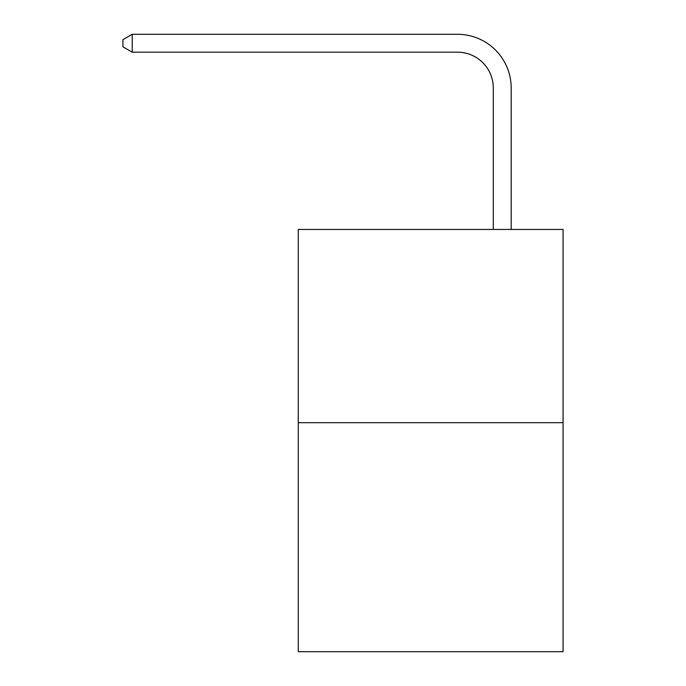 <?xml version="1.0" encoding="UTF-8"?>
<svg xmlns="http://www.w3.org/2000/svg" width="686" height="686" viewBox="0 0 686 686"><rect width="100%" height="100%" fill="white"/><g stroke="black" fill="none" stroke-linecap="round" stroke-linejoin="round"><path stroke-width="1.03" d="M563.069 422.687L563.069 229.458L298.273 229.458L298.273 651.7L563.069 651.7L563.069 422.687L298.273 422.687M493.285 229.458L493.285 87.971A35.783 35.783 0 0 0 457.502 52.187L132.235 52.187L122.931 46.828L122.931 39.668L132.235 34.3L457.502 34.3A53.671 53.671 0 0 1 511.181 87.971L511.181 229.458M493.285 87.971A35.783 35.783 0 0 0 457.502 52.187A35.783 35.783 0 0 1 493.285 87.971A35.783 35.783 0 0 0 457.502 52.187A35.783 35.783 0 0 1 493.285 87.971A35.783 35.783 0 0 0 457.502 52.187A35.783 35.783 0 0 1 493.285 87.971A35.783 35.783 0 0 0 457.502 52.187A35.783 35.783 0 0 1 493.285 87.971A35.783 35.783 0 0 0 457.502 52.187A35.783 35.783 0 0 1 493.285 87.971A35.783 35.783 0 0 0 457.502 52.187A35.783 35.783 0 0 1 493.285 87.971A35.783 35.783 0 0 0 457.502 52.187A35.783 35.783 0 0 1 493.285 87.971A35.783 35.783 0 0 0 457.502 52.187A35.783 35.783 0 0 1 493.285 87.971A35.783 35.783 0 0 0 457.502 52.187A35.783 35.783 0 0 1 493.285 87.971A35.783 35.783 0 0 0 457.502 52.187A35.783 35.783 0 0 1 493.285 87.971A35.783 35.783 0 0 0 457.502 52.187A35.783 35.783 0 0 1 493.285 87.971A35.783 35.783 0 0 0 457.502 52.187A35.783 35.783 0 0 1 493.285 87.971A35.783 35.783 0 0 0 457.502 52.187A35.783 35.783 0 0 1 493.285 87.971A35.783 35.783 0 0 0 457.502 52.187A35.783 35.783 0 0 1 493.285 87.971A35.783 35.783 0 0 0 457.502 52.187A35.783 35.783 0 0 1 493.285 87.971A35.783 35.783 0 0 0 457.502 52.187A35.783 35.783 0 0 1 493.285 87.971A35.783 35.783 0 0 0 457.502 52.187A35.783 35.783 0 0 1 493.285 87.971A35.783 35.783 0 0 0 457.502 52.187A35.783 35.783 0 0 1 493.285 87.971A35.783 35.783 0 0 0 457.502 52.187A35.783 35.783 0 0 1 493.285 87.971A35.783 35.783 0 0 0 457.502 52.187A35.783 35.783 0 0 1 493.285 87.971A35.783 35.783 0 0 0 457.502 52.187A35.783 35.783 0 0 1 493.285 87.971A35.783 35.783 0 0 0 457.502 52.187A35.783 35.783 0 0 1 493.285 87.971A35.783 35.783 0 0 0 457.502 52.187A35.783 35.783 0 0 1 493.285 87.971A35.783 35.783 0 0 0 457.502 52.187A35.783 35.783 0 0 1 493.285 87.971A35.783 35.783 0 0 0 457.502 52.187A35.783 35.783 0 0 1 493.285 87.971A35.783 35.783 0 0 0 457.502 52.187A35.783 35.783 0 0 1 493.285 87.971A35.783 35.783 0 0 0 457.502 52.187A35.783 35.783 0 0 1 493.285 87.971A35.783 35.783 0 0 0 457.502 52.187A35.783 35.783 0 0 1 493.285 87.971M132.235 34.3L457.502 34.3L132.235 34.3L457.502 34.3L132.235 34.3L457.502 34.3L132.235 34.3L457.502 34.3L132.235 34.3L457.502 34.3L132.235 34.3L457.502 34.3L132.235 34.3L457.502 34.3L132.235 34.3L457.502 34.3L132.235 34.3L457.502 34.3L132.235 34.3L457.502 34.3L132.235 34.3L457.502 34.3L132.235 34.3L457.502 34.3L132.235 34.3L457.502 34.3L132.235 34.3L457.502 34.3L132.235 34.3L457.502 34.3L132.235 34.3L457.502 34.3L132.235 34.3L457.502 34.3L132.235 34.3L457.502 34.3L132.235 34.3L457.502 34.3L132.235 34.3L457.502 34.3L132.235 34.3L457.502 34.3L132.235 34.3L457.502 34.3L132.235 34.3L457.502 34.3L132.235 34.3L457.502 34.3L132.235 34.3L457.502 34.3L132.235 34.3L457.502 34.3L132.235 34.3L457.502 34.3L132.235 34.3L457.502 34.3L132.235 34.3L132.235 52.187"/></g></svg>
